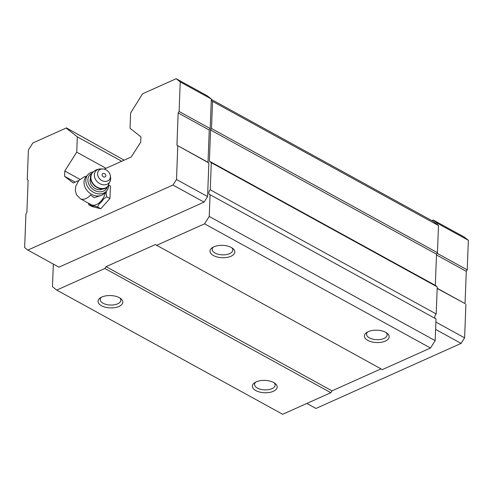 <?xml version="1.0" encoding="UTF-8"?>
<svg xmlns="http://www.w3.org/2000/svg" width="493" height="493" viewBox="0 0 493 493"><rect width="100%" height="100%" fill="white"/><g stroke="black" fill="none" stroke-linecap="round" stroke-linejoin="round"><path stroke-width="0.74" d="M105.471 192.245A12.177 7.487 118.8 0 1 91.082 204.638L80.359 198.747A12.177 7.487 118.8 0 0 90.49 195L94.237 197.668L99.691 195.943M211.306 99.401L433.156 221.345L438.499 225.554L437.451 252.706L436.515 254.178L435.319 285.361L437.242 286.877L436.2 313.979L210.258 189.787L211.3 162.684L209.377 161.168L210.573 129.986L211.509 128.513L212.557 101.361L211.275 100.35L210.191 128.574L209.254 130.053L208.009 162.308L208.866 162.98L207.578 196.584L204.059 202.118L58.938 267.175L27.855 250.087L24.65 247.56L25.938 213.962L26.881 212.483L28.119 180.228L27.263 179.557L28.397 149.989L32.852 142.97L66.444 127.915L124.137 160.17M435.116 318.416A3.1 1.91 118.8 0 1 436.2 313.979M210.258 189.787A3.1 1.91 118.8 0 0 209.562 194.569A3.1 1.91 118.8 0 0 210.067 194.717L436.009 318.909L435.177 340.638L430.494 348.021L382.34 369.602L155.332 244.571L106.057 266.658L104.886 268.5L56.738 290.087L52.461 286.716L53.336 264.094M381.015 368.875L332.005 390.85L330.828 392.693L282.68 414.28L56.738 290.087M66.444 127.915L97.515 145.349M66.432 128.26L77.327 136.851L76.735 152.171L64.786 171.003L64.583 176.297L73.266 182.971L78.825 180.481M121.722 161.254L77.327 136.851M106.038 168.279L76.735 152.171M79.94 179.329L64.786 171.003M75.176 182.12L64.583 176.297M104.128 169.136L131.224 156.99L140.727 142.163L140.93 136.869L130.035 128.279L130.627 112.959L142.588 93.781L176.18 78.72L207.263 95.808L211.324 99.007L211.275 100.35M438.499 225.554L212.557 101.361M437.451 252.706L211.509 128.513M436.515 254.178L210.573 129.986M435.319 285.361L209.377 161.168M437.242 286.877L211.3 162.684M210.067 194.717L209.235 216.445L204.546 223.828L156.398 245.409M435.177 340.638L209.235 216.445M430.494 348.021L204.546 223.828M231.39 247.523A12.405 6.181 2.2 0 1 232.721 248.38A12.405 6.181 2.2 0 1 230.496 256.465A12.405 6.181 2.2 0 1 214.011 255.83A12.405 6.181 2.2 0 1 212.415 247.603A12.405 6.181 2.2 0 1 231.39 247.523M385.736 332.356A12.405 6.181 2.2 0 1 387.06 333.219A12.405 6.181 2.2 0 1 384.842 341.304A12.405 6.181 2.2 0 1 368.351 340.669A12.405 6.181 2.2 0 1 366.761 332.442A12.405 6.181 2.2 0 1 385.736 332.356M332.005 390.85L106.057 266.658M330.828 392.693L104.886 268.5M273.757 382.556A12.405 6.181 2.2 0 1 275.082 383.412A12.405 6.181 2.2 0 1 272.863 391.497A12.405 6.181 2.2 0 1 256.372 390.863A12.405 6.181 2.2 0 1 254.782 382.636A12.405 6.181 2.2 0 1 273.757 382.556M119.411 297.717A12.405 6.181 2.2 0 1 120.742 298.579A12.405 6.181 2.2 0 1 118.517 306.658A12.405 6.181 2.2 0 1 102.033 306.024A12.405 6.181 2.2 0 1 100.436 297.797A12.405 6.181 2.2 0 1 119.411 297.717M119.787 297.932A10.31 5.133 2.2 0 1 120.822 300.311A10.31 5.133 2.2 0 1 110.327 305.044A10.31 5.133 2.2 0 1 100.221 299.516A10.31 5.133 2.2 0 1 101.441 297.224M274.126 382.765A10.31 5.133 2.2 0 1 275.168 385.144A10.31 5.133 2.2 0 1 264.667 389.883A10.31 5.133 2.2 0 1 254.567 384.355A10.31 5.133 2.2 0 1 255.787 382.063M386.105 332.572A10.31 5.133 2.2 0 1 387.147 334.95A10.31 5.133 2.2 0 1 376.646 339.683A10.31 5.133 2.2 0 1 366.545 334.162A10.31 5.133 2.2 0 1 367.766 331.869M231.759 247.732A10.31 5.133 2.2 0 1 232.801 250.111A10.31 5.133 2.2 0 1 222.306 254.85A10.31 5.133 2.2 0 1 212.2 249.322A10.31 5.133 2.2 0 1 213.42 247.03M431.831 220.617L433.205 220.001L437.266 223.2L437.217 224.543M437.266 223.2L468.35 240.282L464.289 237.084L433.205 220.001M468.35 240.282L467.216 269.856L437.081 253.291M467.216 269.856L466.279 271.329L436.49 254.955M466.279 271.329L465.041 303.583L437.186 288.276M465.041 303.583L437.18 288.479M465.891 304.261L464.603 337.859L435.892 322.077M464.603 337.859L461.084 343.399L435.609 329.392M461.084 343.399L315.964 408.45L306.849 403.44M176.18 78.72L180.241 81.924L211.324 99.007M180.241 81.924L179.107 111.492L210.191 128.574M179.107 111.492L178.17 112.965L209.254 130.053M178.17 112.965L176.932 145.225L208.009 162.308M176.932 145.225L208.866 162.98M177.782 145.897L176.494 179.495L207.578 196.584M176.494 179.495L172.975 185.035L204.059 202.118M172.975 185.035L27.855 250.087M108.731 185.171L110.426 186.101L109.951 198.519L100.757 208.742L92.037 206.549L88.789 204.768L88.493 203.215M106.445 191.148A12.836 7.894 118.8 0 1 106.112 192.991L106.704 196.732L103.505 199.092A12.836 7.894 118.8 0 1 99.266 203.806L97.509 206.955L94.44 205.969A12.836 7.894 118.8 0 1 90.422 204.959L88.789 204.768M97.509 206.955L100.757 208.742M106.704 196.732L109.951 198.519M105.859 175.662A2.052 1.645 -138.5 0 1 102.975 176.512A2.052 1.645 -138.5 0 1 103.092 173.437A2.052 1.645 -138.5 0 1 105.859 175.662M110.383 176.765A6.982 5.608 -138.5 0 1 104.239 181.356A6.982 5.608 -138.5 0 1 97.608 174.596A6.982 5.608 -138.5 0 1 102.729 168.957A6.982 5.608 -138.5 0 1 110.327 175.681A6.982 5.608 -138.5 0 1 110.383 176.765M103.006 188.825A8.529 6.853 -138.5 0 1 93.319 187.26A8.529 6.853 -138.5 0 1 90.576 177.844M107.462 186.705A10.858 8.72 -138.5 0 1 92.08 188.659A10.858 8.72 -138.5 0 1 92.136 173.16M108.626 185.325A12.405 9.965 -138.5 0 1 108.614 185.614A12.405 9.965 -138.5 0 1 106.519 191.062A12.405 9.965 -138.5 0 1 90.626 190.31A12.405 9.965 -138.5 0 1 87.927 174.627A12.405 9.965 -138.5 0 1 93.368 171.835M106.519 191.062L104.707 193.114A12.405 9.965 -138.5 0 1 85.301 187.802A12.405 9.965 -138.5 0 1 86.115 176.679L87.927 174.627M84.063 183.575A4.419 2.718 118.8 0 1 84.056 183.698L84.013 182.915M110.327 175.681L110.586 177.474A8.886 7.136 -138.5 0 1 110.66 178.854A8.886 7.136 -138.5 0 1 102.84 184.702A8.886 7.136 -138.5 0 1 94.397 176.1A8.886 7.136 -138.5 0 1 100.911 168.926C97.626 168.933 94.859 170.159 92.61 172.605L92.388 172.858A10.236 8.221 -138.5 0 1 92.505 172.735M110.586 177.474L110.685 179.378L107.949 186.169A10.236 8.221 -138.5 0 1 94.835 185.547A10.236 8.221 -138.5 0 1 92.61 172.605M107.838 186.286A10.236 8.221 -138.5 0 1 107.727 186.416A10.236 8.221 -138.5 0 1 94.613 185.793A10.236 8.221 -138.5 0 1 92.388 172.858C84.734 180.567 101.016 194.957 107.727 186.416L107.949 186.169M86.46 176.284L84.34 176.734L78.917 180.376L75.743 186.255L75.318 190.692L76.458 194.717L80.359 198.747M102.729 168.957L100.911 168.926"/></g></svg>
